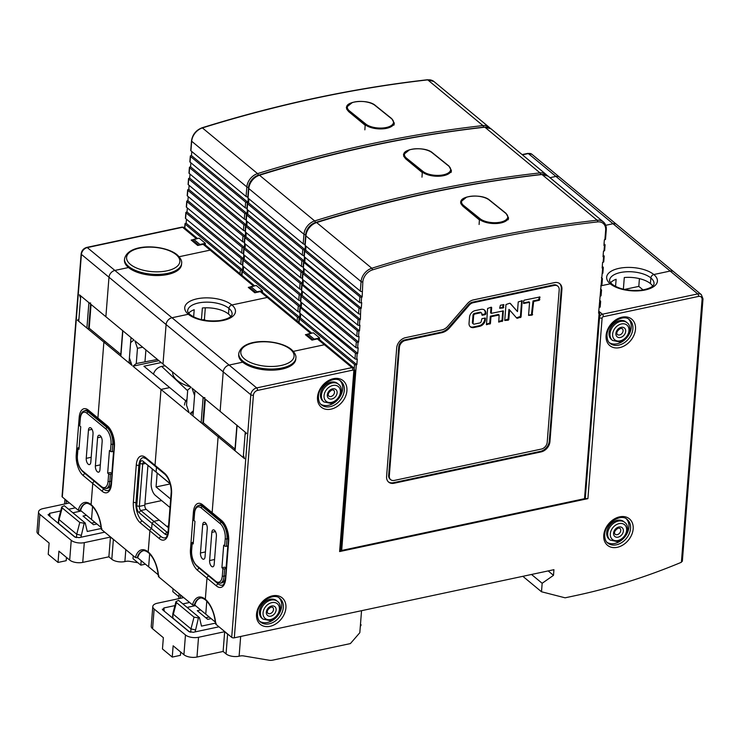 <?xml version="1.0" encoding="UTF-8"?>
<svg xmlns="http://www.w3.org/2000/svg" width="740" height="740" viewBox="0 0 740 740"><rect width="100%" height="100%" fill="white"/><g stroke="black" fill="none" stroke-linecap="round" stroke-linejoin="round"><path stroke-width="1.11" d="M86.154 503.441A22.274 10.786 -102 0 0 80.577 510.443L78.264 510.23A23.541 11.405 78 0 1 91.094 504.625A1.276 0.953 129.6 0 0 91.372 505.374A1.276 0.953 -50.4 0 1 91.094 504.625L92.759 483.47L83.287 475.626A15.91 7.705 78 0 1 76.239 454.758L79.171 417.517A15.91 7.705 78 0 1 88.439 410.173A1.906 1.425 129.6 0 0 88.856 411.292L98.318 419.136A1.906 1.425 -50.4 0 1 97.911 418.017A1.906 1.425 129.6 0 0 98.318 419.136A1.906 1.425 129.6 0 0 99.41 419.358M88.439 410.173L97.911 418.017L103.877 342.121L105.515 341.778L103.877 342.121L77.441 320.216L78.856 319.921M522.412 154.836L528.332 153.569A1.906 0.925 -102 0 0 527.805 153.393L531.949 154.309A6.364 4.745 129.6 0 0 528.332 153.569L555.916 176.416L549.987 177.683L555.916 176.416A6.364 4.745 -50.4 0 1 559.533 177.156A6.364 4.745 129.6 0 0 555.916 176.416L613.035 223.739L605.718 225.293L613.035 223.739A6.364 4.745 -50.4 0 1 616.651 224.479A6.364 4.745 129.6 0 0 613.035 223.739L670.153 271.053L653.818 274.54A3.182 2.377 129.6 0 0 650.867 277.944L650.423 283.587A22.274 10.184 4.5 0 0 624.292 277.528L623.376 289.211M311.771 333.167L269.092 297.813A3.182 2.377 129.6 0 0 267.279 297.443A3.182 2.377 -50.4 0 1 269.092 297.813L262.071 291.995A3.182 2.377 -50.4 0 0 260.258 291.625L254.819 292.781L248.289 287.379L253.737 286.214L210.16 250.12L179.126 256.734L210.16 250.12A3.182 2.377 -50.4 0 1 211.973 250.49A3.182 2.377 129.6 0 0 210.16 250.12L203.149 244.302A3.182 2.377 -50.4 0 1 204.952 244.672L254.653 285.853M77.441 320.216L78.93 319.042L80.567 298.164L79.439 294.825L105.876 316.729L108.983 277.232A6.364 4.745 -50.4 0 1 114.876 270.433A6.364 4.745 129.6 0 0 108.983 277.232L81.409 254.384A6.364 4.745 -50.4 0 1 87.292 247.586L182.586 227.273A3.182 2.377 -50.4 0 1 184.389 227.643L182.049 227.097A1.906 0.925 78 0 1 182.586 227.273L196.618 238.9L191.17 240.056A3.182 2.377 -50.4 0 1 192.983 240.426L198.783 245.236M181.624 263.421L181.541 264.55A28.638 13.089 -175.5 0 1 160.118 275.456A28.638 13.089 -175.5 0 1 128.492 267.529L114.876 270.433L128.492 267.529A28.638 13.089 -175.5 0 1 124.44 260.055L124.533 258.926A28.638 13.089 4.5 0 0 128.575 266.4A28.638 13.089 4.5 0 0 160.201 274.327A28.638 13.089 4.5 0 0 181.624 263.421C182.114 260.961 180.634 258.094 177.165 254.828C164.965 244.524 128.094 242.628 124.533 258.926M101.158 527.5L91.529 519.517L92.556 506.474L91.529 519.517L80.577 510.443M295.861 358.068C296.351 355.598 294.862 352.74 291.403 349.474C279.202 339.161 242.332 337.264 238.761 353.572A28.638 13.089 4.5 0 0 242.812 361.037A28.638 13.089 4.5 0 0 274.438 368.964A28.638 13.089 4.5 0 0 295.861 358.068L295.778 359.196A28.638 13.089 -175.5 0 1 274.346 370.093A28.638 13.089 -175.5 0 1 242.72 362.165L229.113 365.07A6.364 4.745 129.6 0 0 223.221 371.868L166.102 324.555L162.994 364.052L166.102 324.555A6.364 4.745 -50.4 0 1 171.995 317.747L188.33 314.269A3.182 2.377 -50.4 0 1 190.134 314.639A3.182 2.377 129.6 0 0 188.33 314.269L171.995 317.747A6.364 4.745 129.6 0 0 166.102 324.555L108.983 277.232L105.876 316.729L133.949 339.984L130.61 342.629L129.407 357.864L131.951 365.375L103.877 342.121L97.911 418.017L107.374 425.861A15.91 7.705 78 0 1 114.423 446.72L111.49 483.96A1.906 0.869 -175.5 0 1 111.222 483.47C110.399 488.317 109.289 490.676 107.883 490.546A14.005 6.78 78 0 1 103.989 489.27L94.526 481.426A1.906 1.425 129.6 0 0 92.759 483.47A1.906 1.425 -50.4 0 1 94.526 481.426L85.054 473.591A14.005 6.78 78 0 1 84.295 472.879M203.149 244.302L197.7 245.467L191.17 240.056M78.264 510.23L62.308 497.012A1.906 0.869 -175.5 0 1 62.04 496.522L81.141 253.885A1.906 0.869 4.5 0 0 81.409 254.384L62.308 497.012M84.887 410.728A14.005 6.78 78 0 1 86.043 410.238L88.856 411.292M158.277 574.823L137.696 557.766L135.383 557.553L101.519 529.498L101.926 528.702L101.519 529.498A23.541 11.405 78 0 0 91.094 504.625L92.759 483.47L102.222 491.314A1.906 1.425 -50.4 0 1 103.989 489.27M169.682 483.396L144.55 462.565A3.182 1.545 -102 0 0 143.662 462.278A3.182 1.545 -102 0 0 142.69 464.036L139.361 506.354A3.182 1.545 -102 0 0 140.776 510.526L153.828 521.349L152.061 523.384L153.828 521.349L159.276 520.183L153.828 521.349L166.879 532.162A3.182 1.545 -102 0 0 167.767 532.449A3.182 1.545 -102 0 0 168.026 532.347M170.394 484.506A5.088 2.47 -102 0 0 169.256 482.943A5.088 2.47 -102 0 0 169.155 482.859L156.103 472.037L156.473 467.31L156.103 472.037L143.051 461.224A5.088 2.47 -102 0 0 140.082 463.573L136.752 505.892A5.088 2.47 -102 0 0 139.009 512.57L165.113 534.206A5.088 2.47 -102 0 0 167.693 533.549A5.088 2.47 -102 0 0 168.082 531.857L171.319 490.74M145.558 457.496L164.493 473.175A15.91 7.705 78 0 1 171.541 494.043L168.609 531.283A15.91 7.705 78 0 1 159.34 538.627L149.869 530.793L148.204 551.948L149.869 530.793A1.906 1.425 -50.4 0 1 151.635 528.749A1.906 1.425 129.6 0 0 149.869 530.793L140.406 522.949A15.91 7.705 78 0 1 133.357 502.081L136.29 464.84A15.91 7.705 78 0 1 145.558 457.496A1.906 1.425 129.6 0 0 145.974 458.615L155.437 466.459A1.906 1.425 -50.4 0 1 155.021 465.331L160.996 389.444L169.71 387.584L160.996 389.444L155.021 465.331A1.906 1.425 129.6 0 0 155.437 466.459A1.906 1.425 129.6 0 0 156.529 466.681M230.723 316.48A22.274 10.184 4.5 0 0 228.503 314.028L228.947 308.386A3.182 2.377 -50.4 0 1 231.888 304.982L267.279 297.443L231.888 304.982A3.182 2.377 129.6 0 0 228.947 308.386L228.503 314.028A22.274 10.184 4.5 0 0 202.371 307.979L201.447 319.652M148.638 566.831L149.665 553.798L148.638 566.831M135.383 557.553A23.541 11.405 78 0 1 148.204 551.948A1.276 0.953 129.6 0 0 148.481 552.697A1.276 0.953 -50.4 0 1 148.204 551.948A23.541 11.405 78 0 1 158.638 576.812L159.044 576.025L158.638 576.812L192.502 604.867A23.541 11.405 78 0 1 205.322 599.271A1.276 0.953 129.6 0 0 205.6 600.02A1.276 0.953 -50.4 0 1 205.322 599.271A23.541 11.405 78 0 1 215.756 624.135L231.703 637.353L250.804 394.725L223.221 371.868L220.113 411.375L192.039 388.121L194.583 395.632L193.381 410.867L190.041 413.512L218.115 436.767L212.14 512.654A1.906 1.425 129.6 0 0 212.556 513.773A1.906 1.425 129.6 0 0 213.638 513.995M168.609 531.283A1.906 0.869 -175.5 0 1 168.341 530.784C167.518 535.64 166.398 537.999 165.001 537.869A14.005 6.78 78 0 1 161.107 536.593L151.635 528.749L152.061 523.384L151.635 528.749L142.172 520.904A14.005 6.78 78 0 1 135.975 502.543L138.898 465.303A14.005 6.78 78 0 1 143.162 457.561L145.974 458.615M166.731 526.362L168.544 525.974L166.731 526.362M145.429 564.176L140.84 565.157L133.006 558.663L133.237 555.768M141.192 560.661L140.84 565.157M143.273 550.764A22.274 10.786 -102 0 0 137.696 557.766M162.994 364.052L134.93 340.798L137.464 348.309L136.262 363.543L132.932 366.189L189.07 412.698L186.526 405.187L187.729 389.952L191.068 387.307L162.994 364.052M109.178 487.373A5.088 2.47 -102 0 0 110.575 486.236A5.088 2.47 -102 0 0 110.963 484.534L111.019 483.895M111.823 473.693L113.581 451.354M205.563 320.457L204.397 319.495L202.501 319.893M157.454 359.455L136.262 363.543M144.892 504.162L161.653 500.591M161.181 362.545L143.921 366.226L186.804 401.746M142.654 347.199L137.464 348.309M158.897 360.657L132.932 366.189M204.397 319.495L205.322 307.803M193.64 316.877L194.204 309.718A22.274 10.184 4.5 0 0 188.672 313.177M144.975 361.684L145.91 349.891M168.406 527.75L146.215 509.37L140.776 510.526L139.009 512.57M147.945 465.377L144.809 505.198A3.182 1.545 -102 0 0 146.215 509.37M248.289 287.379A3.182 2.377 -50.4 0 1 250.102 287.749L255.901 292.559M219.752 436.415L218.115 436.767L219.752 436.415M682.077 560.763L681.401 562.271A610.916 455.701 129.6 0 1 576.034 595.487L565.11 597.818L541.495 591.76L542.161 583.287L553.492 575.332L553.936 569.689L234.321 637.815L253.413 395.188A4.459 3.321 -50.4 0 1 257.538 390.424L352.823 370.111A1.276 0.953 -50.4 0 1 353.822 371.008A1.906 0.869 -175.5 0 0 354.747 370.342L340.539 550.912A1.906 0.869 -175.5 0 1 339.614 551.568L587.902 498.64A1.906 0.869 -175.5 0 1 585.284 498.177L599.502 317.617A3.182 2.377 -50.4 0 1 602.443 314.213L697.727 293.91A6.364 4.745 -50.4 0 1 701.344 294.65L673.77 271.802A6.364 4.745 129.6 0 0 670.153 271.053A6.364 4.745 -50.4 0 1 673.77 271.802L531.949 154.309M610.26 283.827L600.741 285.853L610.26 283.827A3.182 2.377 -50.4 0 1 612.063 284.197A3.182 2.377 129.6 0 0 610.26 283.827A25.456 11.636 -175.5 0 1 618.982 268.361A25.456 11.636 -175.5 0 1 653.818 274.54A25.456 11.636 -175.5 0 1 645.095 289.997A25.456 11.636 -175.5 0 1 610.26 283.827M324.397 344.757L293.354 351.371L324.397 344.757A3.182 2.377 -50.4 0 1 326.201 345.127A3.182 2.377 129.6 0 0 324.397 344.757L317.377 338.948A3.182 2.377 -50.4 0 1 319.19 339.318L353.785 367.974A3.182 2.377 -50.4 0 0 351.972 367.604L324.397 344.757M215.396 622.137L205.757 614.154L206.784 601.111L205.757 614.154L194.814 605.089L192.502 604.867M206.987 578.107L205.322 599.271L206.987 578.107A1.906 1.425 -50.4 0 1 208.754 576.072A1.906 1.425 129.6 0 0 206.987 578.107L197.524 570.263A15.91 7.705 78 0 1 190.476 549.404L193.408 512.163A15.91 7.705 78 0 1 202.677 504.81L221.612 520.498A15.91 7.705 78 0 1 228.66 541.365L225.728 578.606A15.91 7.705 78 0 1 216.459 585.951L206.987 578.107M225.728 578.606A1.906 0.869 -175.5 0 1 225.46 578.107C224.627 582.954 223.517 585.312 222.12 585.192A14.005 6.78 78 0 1 218.226 583.906L199.291 568.227A14.005 6.78 78 0 1 198.533 567.524M173.049 588.763L172.827 591.658L178.941 596.727M200.392 598.087A22.274 10.786 -102 0 0 194.814 605.089M643.079 289.932L638.805 286.389L624.43 289.451M193.223 412.828L190.041 413.512M610.602 282.726A22.274 10.184 4.5 0 1 616.124 279.276L615.56 286.436M638.805 286.389L639.416 278.629M317.377 338.948L311.938 340.104L305.407 334.693L310.856 333.536L260.258 291.625M305.407 334.693A3.182 2.377 -50.4 0 1 307.211 335.072L313.02 339.873M199.125 505.365A14.005 6.78 78 0 1 200.281 504.874L203.093 505.938L212.556 513.773A1.906 1.425 -50.4 0 1 212.14 512.654L218.115 436.767L244.552 458.661L243.423 455.322L245.07 434.445L246.55 433.27L220.113 411.375L223.221 371.868A6.364 4.745 -50.4 0 1 229.113 365.07L242.72 362.165A28.638 13.089 -175.5 0 1 238.678 354.7L238.761 353.572M587.902 498.64L602.11 318.08A1.276 0.953 -50.4 0 1 603.285 316.72L698.579 296.407A1.906 0.925 78 0 0 697.727 293.91L670.153 271.053L653.818 274.54A3.182 2.377 -50.4 0 0 650.867 277.944A22.274 10.184 4.5 0 0 626.271 271.774A22.274 10.184 4.5 0 0 609.612 280.257C609.113 280.664 609.936 281.977 612.063 284.197C619.149 289.257 628.954 291.255 641.478 290.182C652.726 288.184 653.984 284.918 654.021 283.753A22.274 10.184 4.5 0 0 650.867 277.944L650.423 283.587A22.274 10.184 4.5 0 1 652.652 286.038M223.415 582.01A5.088 2.47 -102 0 0 224.812 580.872A5.088 2.47 -102 0 0 225.201 579.17L225.247 578.532M226.052 568.338L227.809 545.99M609.316 342.648A15.272 11.396 129.6 0 0 622.969 341.186A15.272 11.396 129.6 0 0 631.248 327.459A15.272 11.396 129.6 0 0 628.713 319.227M320.735 404.16A15.272 11.396 129.6 0 0 334.387 402.699A15.272 11.396 129.6 0 0 342.666 388.972A15.272 11.396 129.6 0 0 340.132 380.749M606.985 542.309A15.272 11.396 129.6 0 0 620.638 540.848A15.272 11.396 129.6 0 0 628.917 527.13A15.272 11.396 129.6 0 0 626.391 518.897M259.749 621.323A15.272 11.396 129.6 0 0 273.393 619.861A15.272 11.396 129.6 0 0 281.681 606.134A15.272 11.396 129.6 0 0 279.147 597.911M234.321 637.815A1.906 0.869 -175.5 0 1 231.703 637.353M215.756 624.135L216.163 623.339L215.756 624.135M553.492 575.332L548.164 570.919M542.161 583.287L531.505 574.462M541.495 591.76L522.847 576.312M91.066 304.464L89.198 328.255L88.652 328.375A1.276 0.583 -175.5 0 1 86.904 328.061L78.745 321.299L80.743 295.907L88.902 302.669A1.276 0.583 4.5 0 0 90.65 302.984M122.674 330.456A1.276 0.583 4.5 0 0 122.849 330.789L131.008 337.551L129.01 362.942L120.851 356.18A1.276 0.583 -175.5 0 1 120.676 355.848L122.655 330.632M89.198 328.255L120.787 354.423M129.01 362.942L130.989 362.526M205.304 399.101L203.426 422.892L202.88 423.012A1.276 0.583 -175.5 0 1 201.141 422.697L192.983 415.945L194.981 390.554L203.139 397.306A1.276 0.583 4.5 0 0 204.878 397.621M236.902 425.102A1.276 0.583 4.5 0 0 237.087 425.435L245.245 432.188L243.247 457.579L235.089 450.827A1.276 0.583 -175.5 0 1 234.904 450.493L236.893 425.269M203.426 422.892L235.015 449.069M243.247 457.579L244.126 457.394M79.097 447.58L78.412 447.719A1.276 0.583 4.5 0 0 77.802 448.163A1.276 0.583 4.5 0 0 77.978 448.496L78.958 449.31L80.734 426.74L79.754 425.925A1.276 0.583 -175.5 0 1 79.578 425.593L80.151 418.257A1.276 0.583 -175.5 0 0 80.327 418.59L79.754 425.925M113.747 451.317L112.175 451.65A1.276 0.583 -175.5 0 1 110.436 451.345L109.455 450.531L107.679 473.101L108.66 473.915A1.276 0.583 4.5 0 0 110.399 474.22L111.971 473.887M93.027 433.918A4.459 2.155 -102 0 0 92.13 429.505A4.459 2.155 -102 0 0 89.817 427.674A4.459 2.155 -102 0 0 88.458 430.134L86.238 458.347A4.459 2.155 -102 0 0 87.135 462.759A4.459 2.155 -102 0 0 89.457 464.6A4.459 2.155 -102 0 0 90.807 462.13L93.027 433.918M102.166 441.493L99.946 469.706A4.459 2.155 -102 0 1 98.596 472.166A4.459 2.155 -102 0 1 96.274 470.335A4.459 2.155 -102 0 1 95.377 465.923L97.597 437.701A4.459 2.155 -102 0 1 98.957 435.24A4.459 2.155 -102 0 1 101.269 437.081A4.459 2.155 -102 0 1 102.166 441.493M111.981 473.831L110.399 472.518L107.679 473.101M112.175 451.65L112.758 444.315A12.728 6.17 -102 0 0 107.115 427.618L88.18 411.94A12.728 6.17 -102 0 0 84.638 410.774L86.275 410.432A12.728 6.17 78 0 1 87.413 410.404M111.287 482.6A12.728 6.17 78 0 1 107.578 488.252L105.95 488.594A12.728 6.17 -102 0 0 109.825 481.555L110.399 474.22M193.325 542.216L192.65 542.365A1.276 0.583 4.5 0 0 192.03 542.799A1.276 0.583 4.5 0 0 192.215 543.132L193.196 543.946L194.972 521.376L193.991 520.562A1.276 0.583 -175.5 0 1 193.806 520.229L194.389 512.894A1.276 0.583 -175.5 0 0 194.565 513.227L193.991 520.562M227.985 545.954L226.412 546.287A1.276 0.583 -175.5 0 1 224.664 545.981L223.693 545.167L221.917 567.737L222.888 568.551A1.276 0.583 4.5 0 0 224.636 568.857L226.209 568.524M207.265 528.563A4.459 2.155 -102 0 0 206.368 524.142A4.459 2.155 -102 0 0 204.055 522.311A4.459 2.155 -102 0 0 202.695 524.771L200.475 552.984A4.459 2.155 -102 0 0 201.373 557.396A4.459 2.155 -102 0 0 203.685 559.237A4.459 2.155 -102 0 0 205.045 556.776L207.265 528.563M216.404 536.13L214.184 564.343A4.459 2.155 -102 0 1 212.824 566.803A4.459 2.155 -102 0 1 210.512 564.971A4.459 2.155 -102 0 1 209.614 560.559L211.834 532.347A4.459 2.155 -102 0 1 213.194 529.877A4.459 2.155 -102 0 1 215.506 531.718A4.459 2.155 -102 0 1 216.404 536.13M226.218 568.468L224.636 567.164L221.917 567.737M226.412 546.287L226.986 538.951A12.728 6.17 -102 0 0 221.353 522.264L202.418 506.576A12.728 6.17 -102 0 0 198.875 505.42L200.512 505.069A12.728 6.17 78 0 1 201.641 505.041M225.524 577.246A12.728 6.17 78 0 1 221.815 582.889L220.187 583.24A12.728 6.17 -102 0 0 224.054 576.192L224.636 568.857M218.975 626.808L193.26 632.293L188.848 631.525L162.735 609.899L163.882 607.956L174.936 605.598M182.863 603.905L189.607 602.471M162.735 609.899L162.301 609.214M239.113 656.213L239.917 656.038A12.728 9.491 -50.4 0 1 243.589 655.927L269.12 660.237A12.728 9.491 129.6 0 0 272.792 660.126L350.39 643.587L359.816 632.7L361.546 610.694L240.667 636.465L239.113 656.213A9.546 4.366 -175.5 0 1 226.052 653.892L223.119 651.459L196.979 657.037A9.546 4.366 -175.5 0 1 183.918 654.715L173.142 645.798L172.254 657.083L162.467 648.971L163.355 637.686L152.588 628.76A9.546 4.366 -175.5 0 1 151.238 626.271L152.792 606.523A9.546 4.366 4.5 0 0 154.142 609.011L185.472 634.966A9.546 4.366 4.5 0 0 198.533 637.279L224.673 631.71L223.119 651.459M226.052 653.892L227.606 634.143A9.546 4.366 4.5 0 0 228.817 634.957M227.606 634.143L224.673 631.71M179.764 594.322A9.546 4.366 4.5 0 0 180.606 595.21L183.548 597.643L157.407 603.211A9.546 4.366 4.5 0 0 152.792 606.523M180.68 652.042L180.421 655.335L172.254 657.083M187.109 607.42L195.48 605.635M172.91 618.326L172.883 613.488L175.981 601.592L178.581 600.362L199.476 617.669L198.44 617.891L195.138 631.886M215.497 623.126L201.483 626.114L199.476 617.669M200.697 609.963L197.256 610.694L207.7 619.352L211.141 618.612M209.226 617.021L205.776 617.761M175.981 601.592L176.407 602.527L173.336 614.274L190.966 628.88L195.295 629.925M176.407 602.527L194.028 617.132L198.44 617.891M360.473 624.338L361.139 624.884L360.297 626.632M361.139 624.884L360.417 625.041M104.738 532.171L79.023 537.647L74.611 536.889L48.507 515.253L49.645 513.31L60.699 510.961M68.626 509.268L75.369 507.834M48.507 515.253L48.063 514.568M137.917 562.733L129.352 561.29A12.728 9.491 -50.4 0 0 125.68 561.401L124.884 561.567A9.546 4.366 -175.5 0 1 111.814 559.255L113.368 539.506A9.546 4.366 4.5 0 0 114.58 540.32M113.368 539.506L110.436 537.074L84.295 542.642A9.546 4.366 4.5 0 1 71.234 540.33L39.905 514.374A9.546 4.366 4.5 0 1 38.554 511.877A9.546 4.366 4.5 0 1 43.179 508.574L69.31 503.006L66.369 500.573A9.546 4.366 4.5 0 1 65.527 499.676M111.814 559.255L108.882 556.822L82.741 562.391A9.546 4.366 -175.5 0 1 69.68 560.078L58.913 551.152L58.025 562.437L48.23 554.325L49.118 543.04L38.351 534.123A9.546 4.366 -175.5 0 1 37 531.625L38.554 511.877M110.436 537.074L108.882 556.822M66.452 557.396L66.193 560.698L58.025 562.437M72.871 512.783L81.243 510.998M58.673 523.679L58.664 518.759L61.744 506.955L64.352 505.725L85.239 523.032L84.203 523.245L80.91 537.249M101.269 528.49L87.246 531.477L85.239 523.032M86.469 515.327L83.019 516.058L93.462 524.716L96.912 523.976M94.988 522.385L91.538 523.115M61.744 506.955L62.169 507.89L59.098 519.637L76.729 534.234L81.058 535.288M62.169 507.89L79.791 522.486L84.203 523.245M186.989 399.304A8.908 6.882 133.1 0 0 184.473 405.048M165.122 365.81L161.69 366.42A8.908 6.882 -46.9 0 0 153.476 374.144M169.996 507.501L155.4 495.412A9.546 4.625 -102 0 1 151.173 482.887L152.264 468.966M157.167 473.017L156.066 486.948L170.662 499.038M170.089 483.96L156.066 486.948M190.587 386.909A32.458 14.837 -175.5 0 1 172.642 372.044M611.527 339.605A11.452 8.547 -50.4 0 1 610.019 328.976A11.452 8.547 -50.4 0 1 619.63 320.633A11.452 8.547 129.6 0 1 626.142 321.965L627.122 322.779A11.452 8.547 -50.4 0 0 620.61 321.438A11.452 8.547 -50.4 0 0 611 329.79A11.452 8.547 -50.4 0 0 612.507 340.418L611.527 339.605M322.945 401.117A11.452 8.547 -50.4 0 1 321.438 390.489A11.452 8.547 -50.4 0 1 331.048 382.145A11.452 8.547 129.6 0 1 337.56 383.477L338.541 384.291A11.452 8.547 -50.4 0 0 332.029 382.95A11.452 8.547 -50.4 0 0 322.418 391.303A11.452 8.547 -50.4 0 0 323.926 401.931L322.945 401.117M609.196 539.275A11.452 8.547 -50.4 0 1 607.688 528.647A11.452 8.547 -50.4 0 1 617.299 520.294A11.452 8.547 129.6 0 1 623.811 521.635L624.791 522.44A11.452 8.547 -50.4 0 0 618.279 521.108A11.452 8.547 -50.4 0 0 608.668 529.452A11.452 8.547 -50.4 0 0 610.176 540.08L609.196 539.275M261.951 618.288A11.452 8.547 -50.4 0 1 260.452 607.651A11.452 8.547 -50.4 0 1 270.063 599.308A11.452 8.547 129.6 0 1 276.566 600.64L277.546 601.454A11.452 8.547 -50.4 0 0 271.043 600.121A11.452 8.547 -50.4 0 0 261.423 608.465A11.452 8.547 -50.4 0 0 262.931 619.093L261.951 618.288M247.058 208.079L246.938 208.097A1.276 0.583 4.5 0 1 245.199 207.792L190.041 162.097A1.276 0.583 4.5 0 1 189.865 161.764L190.31 156.121A1.276 0.583 4.5 0 1 190.92 155.678L191.466 155.567L191.78 151.515M246.17 219.364L246.05 219.382A1.276 0.583 4.5 0 1 244.311 219.077L189.153 173.382A1.276 0.583 4.5 0 1 188.978 173.049L189.422 167.406A1.276 0.583 4.5 0 1 190.032 166.963L190.578 166.852L190.892 162.8M245.282 230.649L245.162 230.667A1.276 0.583 4.5 0 1 243.423 230.362L188.265 184.667A1.276 0.583 4.5 0 1 188.09 184.334L188.534 178.692A1.276 0.583 4.5 0 1 189.144 178.248L189.69 178.137L190.004 174.085M244.394 241.934L244.274 241.952A1.276 0.583 4.5 0 1 242.535 241.647L187.377 195.952A1.276 0.583 4.5 0 1 187.192 195.619L187.636 189.977A1.276 0.583 4.5 0 1 188.256 189.533L188.802 189.422L189.116 185.37M243.506 253.219L243.386 253.237A1.276 0.583 4.5 0 1 241.647 252.932L186.489 207.237A1.276 0.583 4.5 0 1 186.304 206.904L186.748 201.262A1.276 0.583 4.5 0 1 187.368 200.817L187.914 200.707L188.228 196.655M242.618 264.504L242.498 264.522A1.276 0.583 4.5 0 1 240.759 264.217L185.601 218.522A1.276 0.583 4.5 0 1 185.416 218.189L185.86 212.547A1.276 0.583 4.5 0 1 186.48 212.103L187.026 211.992L187.34 207.94M184.658 227.865L184.972 223.832A1.276 0.583 4.5 0 1 185.592 223.388L186.138 223.276L186.452 219.225M184.972 223.832A1.276 0.583 4.5 0 0 185.157 224.165L240.315 269.86A1.276 0.583 4.5 0 0 242.054 270.165L242.6 270.054L242.924 266.012M185.86 212.547A1.276 0.583 4.5 0 0 186.045 212.88L241.203 258.575A1.276 0.583 4.5 0 0 242.942 258.88L243.488 258.769L243.811 254.717M186.748 201.262A1.276 0.583 4.5 0 0 186.933 201.595L242.091 247.289A1.276 0.583 4.5 0 0 243.83 247.595L244.376 247.484L244.7 243.432M187.636 189.977A1.276 0.583 4.5 0 0 187.821 190.31L242.979 236.005A1.276 0.583 4.5 0 0 244.718 236.31L245.264 236.199L245.588 232.147M188.534 178.692A1.276 0.583 4.5 0 0 188.709 179.024L243.867 224.72A1.276 0.583 4.5 0 0 245.606 225.025L246.152 224.914L246.475 220.862M189.422 167.406A1.276 0.583 4.5 0 0 189.597 167.74L244.755 213.435A1.276 0.583 4.5 0 0 246.494 213.74L247.04 213.629L247.364 209.577M190.31 156.121A1.276 0.583 4.5 0 0 190.485 156.454L245.643 202.149A1.276 0.583 4.5 0 0 247.382 202.455L247.928 202.344L248.252 198.292M190.929 150.812L191.679 141.238A1.276 0.583 4.5 0 1 191.503 140.915L190.754 150.479A1.276 0.583 4.5 0 0 190.929 150.812L246.087 196.507A1.276 0.583 4.5 0 0 247.826 196.812L247.946 196.794M205.378 243.321L199.929 244.478L193.732 239.344L199.18 238.178L205.378 243.321L205.248 244.921M352.453 102.444L346.302 107.383L348.549 111.509L364.866 125.023M394.291 123.959L394.124 122.627M242.6 270.054L186.138 223.276M243.488 258.769L187.026 211.992M244.376 247.484L187.914 200.707M245.264 236.199L188.802 189.422M246.152 224.914L189.69 178.137M247.04 213.629L190.578 166.852M247.928 202.344L191.466 155.567M199.929 244.478L199.893 244.996M304.177 255.393L304.057 255.42A1.276 0.583 4.5 0 1 302.318 255.115L247.16 209.411A1.276 0.583 4.5 0 1 246.975 209.078L247.419 203.435A1.276 0.583 4.5 0 1 248.039 203.001L248.585 202.88L248.899 198.838M303.289 266.678L303.169 266.705A1.276 0.583 4.5 0 1 301.43 266.4L246.272 220.696A1.276 0.583 4.5 0 1 246.087 220.363L246.531 214.72A1.276 0.583 4.5 0 1 247.151 214.286L247.696 214.165L248.011 210.123M302.401 277.963L302.281 277.99A1.276 0.583 4.5 0 1 300.542 277.685L245.384 231.981A1.276 0.583 4.5 0 1 245.199 231.648L245.643 226.005A1.276 0.583 4.5 0 1 246.263 225.571L246.809 225.45L247.123 221.408M301.513 289.248L301.393 289.275A1.276 0.583 4.5 0 1 299.654 288.97L244.496 243.266A1.276 0.583 4.5 0 1 244.311 242.933L244.755 237.29A1.276 0.583 4.5 0 1 245.375 236.856L245.921 236.735L246.235 232.693M300.625 300.532L300.505 300.56A1.276 0.583 4.5 0 1 298.766 300.255L243.608 254.551A1.276 0.583 4.5 0 1 243.423 254.218L243.867 248.575A1.276 0.583 4.5 0 1 244.487 248.141L245.032 248.02L245.347 243.978M299.737 311.818L299.617 311.845A1.276 0.583 4.5 0 1 297.878 311.54L242.72 265.836A1.276 0.583 4.5 0 1 242.535 265.512L242.979 259.87A1.276 0.583 4.5 0 1 243.599 259.425L244.145 259.305L244.459 255.263M241.776 275.188L242.091 271.154A1.276 0.583 4.5 0 1 242.711 270.711L243.257 270.59L243.571 266.548M242.091 271.154A1.276 0.583 4.5 0 0 242.276 271.478L297.434 317.183A1.276 0.583 4.5 0 0 299.173 317.488L299.719 317.368L300.033 313.325M242.979 259.87A1.276 0.583 4.5 0 0 243.164 260.193L298.322 305.897A1.276 0.583 4.5 0 0 300.061 306.203L300.607 306.082L300.921 302.04M243.867 248.575A1.276 0.583 4.5 0 0 244.052 248.908L299.21 294.613A1.276 0.583 4.5 0 0 300.949 294.918L301.495 294.798L301.809 290.755M244.755 237.29A1.276 0.583 4.5 0 0 244.94 237.623L300.098 283.328A1.276 0.583 4.5 0 0 301.837 283.633L302.382 283.512L302.706 279.47M245.643 226.005A1.276 0.583 4.5 0 0 245.828 226.338L300.986 272.043A1.276 0.583 4.5 0 0 302.725 272.348L303.271 272.228L303.594 268.185M246.531 214.72A1.276 0.583 4.5 0 0 246.716 215.053L301.874 260.757A1.276 0.583 4.5 0 0 303.613 261.063L304.159 260.943L304.482 256.9M247.419 203.435A1.276 0.583 4.5 0 0 247.604 203.768L302.762 249.472A1.276 0.583 4.5 0 0 304.501 249.778L305.046 249.657L305.37 245.615M248.048 198.126L248.797 188.561A1.276 0.583 4.5 0 1 248.621 188.228L247.863 197.793A1.276 0.583 4.5 0 0 248.048 198.126L303.206 243.83A1.276 0.583 4.5 0 0 304.945 244.135L305.065 244.107M262.496 290.635L257.048 291.8L250.851 286.657L256.29 285.501L262.496 290.635L262.367 292.245M409.572 149.758L403.42 154.706L405.668 158.822L421.985 172.346M451.409 171.273L451.243 169.95M299.719 317.368L243.257 270.59M300.607 306.082L244.145 259.305M301.495 294.798L245.032 248.02M302.382 283.512L245.921 236.735M303.271 272.228L246.809 225.45M304.159 260.943L247.696 214.165M305.046 249.657L248.585 202.88M257.048 291.8L257.011 292.318M361.277 308.266L304.269 261.599A1.276 0.583 4.5 0 0 303.65 262.043A1.276 0.583 4.5 0 0 303.835 262.376L358.993 308.071A1.276 0.583 4.5 0 0 360.732 308.386L361.277 308.266L361.721 302.623L361.175 302.743A1.276 0.583 4.5 0 1 359.437 302.429L304.279 256.734A1.276 0.583 4.5 0 1 304.094 256.401L304.538 250.758A1.276 0.583 4.5 0 1 305.157 250.314L305.703 250.203L306.018 246.161M304.815 261.488L305.13 257.446M359.501 330.836L302.493 284.169A1.276 0.583 4.5 0 0 301.874 284.613A1.276 0.583 4.5 0 0 302.059 284.946L357.216 330.641A1.276 0.583 4.5 0 0 358.956 330.956L359.501 330.836L359.945 325.193L359.4 325.313A1.276 0.583 4.5 0 1 357.661 324.999L302.503 279.304A1.276 0.583 4.5 0 1 302.318 278.971L302.762 273.328A1.276 0.583 4.5 0 1 303.382 272.884L303.927 272.773L304.242 268.731M303.039 284.058L303.354 280.016M357.725 353.406L300.718 306.739A1.276 0.583 4.5 0 0 300.098 307.183A1.276 0.583 4.5 0 0 300.283 307.516L355.44 353.211A1.276 0.583 4.5 0 0 357.18 353.526L357.725 353.406L358.169 347.763L357.624 347.883A1.276 0.583 4.5 0 1 355.885 347.569L300.727 301.874A1.276 0.583 4.5 0 1 300.542 301.541L300.986 295.898A1.276 0.583 4.5 0 1 301.606 295.454L302.151 295.343L302.466 291.301M301.263 306.628L301.578 302.586M298.895 322.501L299.21 318.468A1.276 0.583 4.5 0 1 299.829 318.024L300.375 317.913L300.69 313.871M604.043 243.849L604.904 244.561A1.276 0.583 -175.5 0 1 605.08 244.894A1.276 0.583 -175.5 0 1 604.469 245.329L603.923 245.449L604.367 239.806L604.913 239.686A1.276 0.583 -175.5 0 0 605.524 239.251A1.276 0.583 -175.5 0 0 605.348 238.918M389.305 475.94L388.648 475.404A6.364 4.745 -50.4 0 0 390.036 479.141L390.692 479.677A6.364 4.745 129.6 0 1 389.305 475.94L399.424 347.291A6.364 4.745 129.6 0 1 405.317 340.483L441.678 332.732A12.728 9.491 129.6 0 0 449.643 327.792L469.206 305.195L468.55 304.649A6.364 4.745 -50.4 0 1 472.527 302.179L553.538 284.909A6.364 4.745 -50.4 0 1 557.155 285.649L557.812 286.195A6.364 4.745 129.6 0 0 554.195 285.455L553.538 284.909M554.195 285.455L473.184 302.725A6.364 4.745 129.6 0 0 469.206 305.195M390.692 479.677A6.364 4.745 129.6 0 0 394.3 480.427L541.319 449.088A6.364 4.745 129.6 0 0 547.202 442.279L559.199 289.932A6.364 4.745 129.6 0 0 557.812 286.195M481.49 312.964A1.526 1.138 129.6 0 1 481.823 313.862L482.193 315.277L485.301 314.62L485.856 313.668A6.105 4.56 129.6 0 0 484.524 310.079A6.105 4.56 129.6 0 0 481.055 309.366L475.173 310.615A6.105 4.56 129.6 0 0 469.521 317.146L469.04 323.241A6.105 4.56 129.6 0 0 470.372 326.83A6.105 4.56 129.6 0 0 473.841 327.543L479.724 326.294A6.105 4.56 129.6 0 0 485.375 319.763L485.357 318.071L481.934 318.663L481.24 321.308A1.526 1.138 129.6 0 1 479.825 322.945L474.275 324.129A1.526 1.138 129.6 0 1 473.073 323.047L473.655 315.601L473.008 315.064A1.526 1.138 -50.4 0 1 474.423 313.427L479.973 312.243A1.526 1.138 -50.4 0 1 480.843 312.419L481.49 312.964A1.526 1.138 129.6 0 0 480.63 312.789L479.973 312.243M480.63 312.789L475.071 313.973A1.526 1.138 129.6 0 0 473.655 315.601M491.684 307.6L491.24 307.193L487.605 308.469L486.476 324.712L490.435 323.51L490.971 316.739L499.139 315L498.732 322.104L502.691 320.901L503.32 310.911L491.24 313.353L491.684 307.6L491.212 307.202M499.666 308.229L503.228 307.97L503.82 304.649L500.388 305.241L499.666 308.229M504.736 320.466L508.288 320.207L508.815 319.588L509.573 309.94L516.594 317.95A1.526 1.138 129.6 0 0 517.556 318.228L521.071 316.979L522.19 300.727L518.231 301.939L517.473 311.586L510.461 303.576A1.526 1.138 129.6 0 0 509.499 303.298L505.984 304.547L504.736 320.466M532.106 315.129L533.66 301.476L539.303 300.274L539.895 296.962L524.207 300.163L523.679 300.773L523.615 303.483L529.581 302.346L528.554 315.388L532.106 315.129L531.459 314.583L533.013 300.94L538.646 299.737L539.349 296.934M604.46 250.203A1.276 0.583 -175.5 0 1 604.635 250.536A1.276 0.583 -175.5 0 1 604.025 250.971L603.479 251.091L603.035 256.734L603.581 256.614L603.137 262.256L602.591 262.376L602.147 268.019L602.684 267.899L598.595 313.159L599.132 313.039L584.526 498.686L341.686 550.449A1.276 0.583 -175.5 0 1 340.576 550.421M299.21 318.468A1.276 0.583 4.5 0 0 299.395 318.801L354.553 364.496A1.276 0.583 4.5 0 0 356.292 364.811L356.837 364.69L357.281 359.048L356.736 359.168L357.18 353.526M300.986 295.898A1.276 0.583 4.5 0 0 301.171 296.231L356.329 341.926A1.276 0.583 4.5 0 0 358.068 342.241L358.613 342.121L359.057 336.478L358.512 336.598L358.956 330.956M302.762 273.328A1.276 0.583 4.5 0 0 302.947 273.661L358.105 319.356A1.276 0.583 4.5 0 0 359.844 319.671L360.389 319.55L360.732 308.386M304.538 250.758A1.276 0.583 4.5 0 0 304.723 251.091L359.881 296.786A1.276 0.583 4.5 0 0 361.62 297.101L362.165 296.981L362.822 281.885A11.452 8.547 -50.4 0 1 372.47 269.897A1360.564 1014.882 -50.4 0 1 597.606 221.898A11.452 8.547 -50.4 0 1 605.662 230.122L604.913 239.686M561.919 289.349A9.546 7.123 129.6 0 0 559.838 283.744A9.546 7.123 129.6 0 0 554.417 282.634L473.406 299.904A9.546 7.123 129.6 0 0 467.43 303.613L447.876 326.201A9.546 7.123 129.6 0 1 441.9 329.911L405.539 337.662A9.546 7.123 129.6 0 0 396.705 347.874L386.585 476.523A9.546 7.123 129.6 0 0 388.657 482.129A9.546 7.123 129.6 0 0 394.078 483.248L541.097 451.909A9.546 7.123 129.6 0 0 549.931 441.706L561.919 289.349L561.262 288.813A9.546 7.123 129.6 0 0 559.505 283.485M388.648 475.404L398.777 346.746A6.364 4.745 -50.4 0 1 404.669 339.947L441.031 332.195A12.728 9.491 129.6 0 0 448.986 327.246L468.55 304.649M388.343 481.851A9.546 7.123 129.6 0 0 393.43 482.702L540.441 451.363A9.546 7.123 129.6 0 0 549.274 441.16L561.262 288.813M481.759 314.694L484.645 314.075L485.2 313.122A6.105 4.56 129.6 0 0 484.182 309.829M473.406 323.944L472.749 323.408A1.526 1.138 -50.4 0 1 472.416 322.511L473.008 315.064M470.057 326.543A6.105 4.56 129.6 0 0 473.193 327.006L479.067 325.748A6.105 4.56 129.6 0 0 484.728 319.218L484.82 318.052M491.24 313.353L490.583 312.807L491.018 307.239M498.621 321.586L502.035 320.355L502.784 310.893M486.365 324.194L489.788 322.973L490.315 316.193L498.483 314.454L499.139 315M499.685 308.043L502.571 307.424L503.274 304.63M517.473 311.586L510.054 303.317M516.344 317.673A1.526 1.138 129.6 0 0 516.899 317.691L520.414 316.443L521.654 300.708M504.745 320.281L508.158 319.051L508.926 309.403L509.573 309.94M528.573 315.203L531.459 314.583M523.504 302.965L528.924 301.809L529.581 302.346M490.971 316.739L490.315 316.193M533.66 301.476L533.013 300.94M584.961 497.909A1.276 0.583 -175.5 0 1 585.146 498.242A1.276 0.583 -175.5 0 1 584.526 498.686M598.716 311.558L599.576 312.271A1.276 0.583 -175.5 0 1 599.752 312.604A1.276 0.583 -175.5 0 1 599.132 313.039M600.02 306.628A1.276 0.583 -175.5 0 1 600.196 306.961A1.276 0.583 -175.5 0 1 599.576 307.396M599.604 300.274L600.464 300.986A1.276 0.583 -175.5 0 1 600.64 301.319A1.276 0.583 -175.5 0 1 600.02 301.754M600.908 295.343A1.276 0.583 -175.5 0 1 601.084 295.676A1.276 0.583 -175.5 0 1 600.464 296.111M600.491 288.989L601.352 289.701A1.276 0.583 -175.5 0 1 601.528 290.034A1.276 0.583 -175.5 0 1 600.908 290.469M601.796 284.058A1.276 0.583 -175.5 0 1 601.971 284.391A1.276 0.583 -175.5 0 1 601.352 284.826M601.38 277.704L602.24 278.416A1.276 0.583 -175.5 0 1 602.416 278.749A1.276 0.583 -175.5 0 1 601.796 279.183M602.684 272.773A1.276 0.583 -175.5 0 1 602.86 273.106A1.276 0.583 -175.5 0 1 602.24 273.541M602.268 266.418L603.128 267.131A1.276 0.583 -175.5 0 1 603.304 267.464A1.276 0.583 -175.5 0 1 602.684 267.899M603.572 261.488A1.276 0.583 -175.5 0 1 603.748 261.821A1.276 0.583 -175.5 0 1 603.137 262.256M603.155 255.133L604.016 255.846A1.276 0.583 -175.5 0 1 604.192 256.179A1.276 0.583 -175.5 0 1 603.581 256.614M319.615 337.958L314.167 339.124L307.97 333.981L313.409 332.824L319.615 337.958L319.486 339.568M300.098 307.183L299.654 312.826A1.276 0.583 4.5 0 0 299.839 313.159L354.996 358.854A1.276 0.583 4.5 0 0 356.736 359.168M301.874 284.613L301.43 290.256A1.276 0.583 4.5 0 0 301.615 290.589L356.772 336.284A1.276 0.583 4.5 0 0 358.512 336.598M303.65 262.043L303.206 267.686A1.276 0.583 4.5 0 0 303.391 268.019L358.549 313.714A1.276 0.583 4.5 0 0 360.288 314.028M305.167 245.449L305.916 235.884A1.276 0.583 4.5 0 1 305.74 235.551L304.982 245.116A1.276 0.583 4.5 0 0 305.167 245.449L360.325 291.144A1.276 0.583 4.5 0 0 362.064 291.458M466.69 197.081L460.53 202.029L462.787 206.146L479.104 219.669M508.528 218.596L508.352 217.273M356.837 364.69L300.375 317.913M358.613 342.121L302.151 295.343M360.389 319.55L303.927 272.773M362.165 296.981L305.703 250.203M314.167 339.124L314.13 339.642M253.413 395.188A1.906 0.869 4.5 0 1 250.804 394.725A6.364 4.745 -50.4 0 1 256.688 387.917L87.292 247.586A1.906 0.925 78 0 0 86.765 247.41L182.049 227.097M80.031 510.563A22.274 10.786 78 0 1 85.895 503.487C87.006 502.969 88.828 503.589 91.372 505.374C96.774 510.387 100.094 518.324 101.325 529.183M83.287 475.626A1.906 1.425 -50.4 0 1 85.054 473.591M76.239 454.758A1.906 0.869 4.5 0 0 77.247 455.202M79.171 417.517A1.906 0.869 4.5 0 0 80.179 417.961M111.49 483.96A15.91 7.705 78 0 1 102.222 491.314M228.947 308.386A22.274 10.184 4.5 0 0 204.342 302.216A22.274 10.184 4.5 0 0 187.683 310.698C187.183 311.105 188.006 312.419 190.134 314.639C197.228 319.699 207.024 321.697 219.549 320.624C230.806 318.625 232.055 315.37 232.092 314.195A22.274 10.184 4.5 0 0 228.947 308.386M188.33 314.269A25.456 11.636 -175.5 0 1 197.053 298.812A25.456 11.636 -175.5 0 1 231.888 304.982A25.456 11.636 -175.5 0 1 223.166 320.439A25.456 11.636 -175.5 0 1 188.33 314.269M140.406 522.949A1.906 1.425 -50.4 0 1 142.172 520.904M133.357 502.081A1.906 0.869 4.5 0 0 135.975 502.543M136.29 464.84A1.906 0.869 4.5 0 0 138.898 465.303M144.55 462.565L143.051 461.224M140.082 463.573L142.69 464.036L145.577 463.425M144.809 505.198L139.361 506.354L136.752 505.892M107.374 425.861A1.906 1.425 129.6 0 0 107.79 426.98C112.092 431.281 114.21 437.692 114.154 446.229L111.222 483.47M114.423 446.72A1.906 0.869 -175.5 0 1 114.154 446.229M137.15 557.886A22.274 10.786 78 0 1 143.014 550.81C144.124 550.283 145.947 550.912 148.481 552.697C153.892 557.71 157.213 565.647 158.443 576.506M159.34 538.627A1.906 1.425 -50.4 0 1 161.107 536.593M197.524 570.263A1.906 1.425 -50.4 0 1 199.291 568.227M190.476 549.404A1.906 0.869 4.5 0 0 191.475 549.838M193.408 512.163A1.906 0.869 4.5 0 0 194.417 512.598M202.677 504.81A1.906 1.425 129.6 0 0 203.093 505.938M168.082 531.912L166.879 532.162L165.113 534.206M164.493 473.175A1.906 1.425 129.6 0 0 164.909 474.303C169.201 478.595 171.329 485.015 171.273 493.543L168.341 530.784M171.541 494.043A1.906 0.869 -175.5 0 1 171.273 493.543M194.269 605.2A22.274 10.786 78 0 1 200.124 598.133C201.243 597.606 203.065 598.235 205.6 600.02C211.011 605.033 214.332 612.97 215.562 623.829M599.363 317.506L599.502 317.617A1.906 0.869 4.5 0 0 602.11 318.08M598.752 311.161L602.443 314.213A1.906 0.925 78 0 1 603.285 316.72M257.538 390.424A1.906 0.925 78 0 0 256.688 387.917L351.972 367.604A1.906 0.925 78 0 1 352.823 370.111M216.459 585.951A1.906 1.425 -50.4 0 1 218.226 583.906M682.345 561.318L703 298.886A1.906 0.869 -175.5 0 1 702.075 299.543L681.401 562.271M353.822 371.008L339.614 551.568M698.579 296.407A4.459 3.321 -50.4 0 1 702.075 299.543M317.506 397.056A17.186 12.821 -50.4 0 1 333.407 378.686A17.186 12.821 -50.4 0 1 346.912 390.785A17.186 12.821 -50.4 0 1 331.011 409.155A17.186 12.821 -50.4 0 1 317.506 397.056M603.757 535.205A17.186 12.821 -50.4 0 1 619.658 516.844A17.186 12.821 -50.4 0 1 633.163 528.943A17.186 12.821 -50.4 0 1 617.262 547.313A17.186 12.821 -50.4 0 1 603.757 535.205M285.918 607.956A17.186 12.821 -50.4 0 1 270.017 626.317A17.186 12.821 -50.4 0 1 256.521 614.219A17.186 12.821 -50.4 0 1 272.422 595.848A17.186 12.821 -50.4 0 1 285.918 607.956M606.088 335.544A17.186 12.821 -50.4 0 1 621.989 317.173A17.186 12.821 -50.4 0 1 635.494 329.272A17.186 12.821 -50.4 0 1 619.593 347.643A17.186 12.821 -50.4 0 1 606.088 335.544M629.555 319.837A15.272 11.396 -50.4 0 1 632.885 328.81A15.272 11.396 -50.4 0 1 624.005 342.925A15.272 11.396 -50.4 0 1 610.065 343.36C608.03 342 607.013 339.17 607.013 334.878C607.253 323.297 623.691 313.436 629.555 319.837M344.304 390.322A15.272 11.396 -50.4 0 1 335.433 404.447A15.272 11.396 -50.4 0 1 321.484 404.873C319.449 403.513 318.431 400.682 318.431 396.39C318.672 384.809 335.109 374.949 340.974 381.35A15.272 11.396 -50.4 0 1 344.304 390.322M627.224 519.499A15.272 11.396 -50.4 0 1 630.554 528.48A15.272 11.396 -50.4 0 1 621.683 542.596A15.272 11.396 -50.4 0 1 607.744 543.021C605.699 541.662 604.682 538.84 604.682 534.548C604.922 522.958 621.36 513.098 627.224 519.499M283.309 607.485A15.272 11.396 -50.4 0 1 274.438 621.609A15.272 11.396 -50.4 0 1 260.499 622.035C258.454 620.675 257.437 617.854 257.446 613.562C257.687 601.971 274.124 592.111 279.988 598.512A15.272 11.396 -50.4 0 1 283.309 607.485M221.612 520.498A1.906 1.425 129.6 0 0 222.019 521.617C226.32 525.918 228.447 532.328 228.383 540.866L225.46 578.107M228.66 541.365A1.906 0.869 -175.5 0 1 228.383 540.866M130.342 264.356A26.723 12.219 4.5 0 0 166.916 270.84A26.723 12.219 4.5 0 0 176.083 254.606A26.723 12.219 4.5 0 0 139.508 248.131A26.723 12.219 4.5 0 0 130.342 264.356M244.579 359.002A26.723 12.219 4.5 0 0 281.154 365.477A26.723 12.219 4.5 0 0 290.311 349.252A26.723 12.219 4.5 0 0 253.737 342.768A26.723 12.219 4.5 0 0 244.579 359.002M86.904 328.061L88.902 302.669M122.849 330.789L120.851 356.18M88.652 328.375L90.567 304.048M201.141 422.697L203.139 397.306M237.087 425.435L235.089 450.827M202.88 423.012L204.795 398.684M77.978 448.496L77.404 455.831A11.452 5.55 -102 0 0 82.473 470.853L101.408 486.541A11.452 5.55 -102 0 0 108.077 481.25L108.66 473.915M110.436 451.345L111.009 444.009A11.452 5.55 -102 0 0 105.931 428.987L87.006 413.299A11.452 5.55 -102 0 0 80.327 418.59M101.195 436.942L97.597 437.701M111.009 444.009A1.276 0.583 4.5 0 0 112.758 444.315L114.219 444M105.931 428.987A1.276 0.953 -50.4 0 1 107.115 427.618L108.243 427.378M87.006 413.299A1.276 0.953 -50.4 0 1 88.18 411.94L89.337 411.69M77.404 455.831A1.276 0.583 -175.5 0 1 77.219 455.498C77.062 462.417 78.912 467.782 82.751 471.602L101.685 487.281L105.95 488.594M82.473 470.853A1.276 0.953 129.6 0 0 82.751 471.602M101.408 486.541A1.276 0.953 129.6 0 0 101.685 487.281M108.077 481.25A1.276 0.583 4.5 0 0 109.825 481.555L111.398 481.222M92.056 429.367L88.458 430.134M91.196 457.292L86.238 458.347M100.335 464.859L95.377 465.923M192.215 543.132L191.632 550.468A11.452 5.55 -102 0 0 196.71 565.49L215.645 581.178A11.452 5.55 -102 0 0 222.315 575.887L222.888 568.551M224.664 545.981L225.247 538.646A11.452 5.55 -102 0 0 220.169 523.624L201.243 507.936A11.452 5.55 -102 0 0 194.565 513.227M215.433 531.579L211.834 532.347M225.247 538.646A1.276 0.583 4.5 0 0 226.986 538.951L228.457 538.646M220.169 523.624A1.276 0.953 -50.4 0 1 221.353 522.264L222.472 522.024M201.243 507.936A1.276 0.953 -50.4 0 1 202.418 506.576L203.574 506.336M191.632 550.468A1.276 0.583 -175.5 0 1 191.457 550.135C191.299 557.054 193.14 562.418 196.988 566.239L215.913 581.927L220.187 583.24M196.71 565.49A1.276 0.953 129.6 0 0 196.988 566.239M215.645 581.178A1.276 0.953 129.6 0 0 215.913 581.927M222.315 575.887A1.276 0.583 4.5 0 0 224.054 576.192L225.635 575.859M206.294 524.003L202.695 524.771M205.424 551.929L200.475 552.984M214.563 559.505L209.614 560.559M196.979 657.037L198.533 637.279M183.918 654.715L185.472 634.966M152.588 628.76L154.142 609.011M163.882 607.956L164.262 611.166M180.366 598.318L180.606 595.21M173.031 618.224L189.625 631.979M194.028 617.132L190.966 628.88L190.698 632.293M124.884 561.567L125.819 549.626M82.741 562.391L84.295 542.642M69.68 560.078L71.234 540.33M38.351 534.123L39.905 514.374M49.645 513.31L50.033 516.52M66.128 503.681L66.369 500.573M58.793 523.587L75.388 537.332M79.791 522.486L76.729 534.234L76.46 537.647M187.664 390.766L161.69 366.42M620.129 340.872A9.546 7.123 -50.4 0 1 612.627 334.147A9.546 7.123 -50.4 0 1 621.461 323.944A9.546 7.123 -50.4 0 1 628.963 330.669A9.546 7.123 -50.4 0 1 620.129 340.872M621.193 327.33A5.726 4.274 -50.4 0 1 625.688 331.363A5.726 4.274 -50.4 0 1 620.388 337.486A5.726 4.274 -50.4 0 1 615.893 333.453A5.726 4.274 -50.4 0 1 621.193 327.33M622.248 328.653A3.82 2.849 -50.4 0 1 622.747 332.195A3.82 2.849 -50.4 0 1 619.547 334.98A3.82 2.849 -50.4 0 1 617.373 334.536C616.078 332.741 617.16 330.688 620.61 328.384L622.248 328.653M331.548 402.384A9.546 7.123 -50.4 0 1 324.046 395.66A9.546 7.123 -50.4 0 1 332.88 385.457A9.546 7.123 -50.4 0 1 340.382 392.182A9.546 7.123 -50.4 0 1 331.548 402.384M332.611 388.842A5.726 4.274 -50.4 0 1 337.107 392.875A5.726 4.274 -50.4 0 1 331.807 398.999A5.726 4.274 -50.4 0 1 327.311 394.966A5.726 4.274 -50.4 0 1 332.611 388.842M333.666 390.174A3.82 2.849 -50.4 0 1 334.166 393.717A3.82 2.849 -50.4 0 1 330.965 396.492A3.82 2.849 -50.4 0 1 328.791 396.048C327.496 394.254 328.579 392.2 332.029 389.897L333.666 390.174M617.798 540.542A9.546 7.123 -50.4 0 1 610.297 533.817A9.546 7.123 -50.4 0 1 619.13 523.615A9.546 7.123 -50.4 0 1 626.632 530.33A9.546 7.123 -50.4 0 1 617.798 540.542M618.862 527A5.726 4.274 -50.4 0 1 623.367 531.033A5.726 4.274 -50.4 0 1 618.067 537.157A5.726 4.274 -50.4 0 1 613.562 533.115A5.726 4.274 -50.4 0 1 618.862 527M619.916 528.323A3.82 2.849 -50.4 0 1 620.416 531.866A3.82 2.849 -50.4 0 1 617.216 534.65A3.82 2.849 -50.4 0 1 615.051 534.206C613.747 532.402 614.829 530.358 618.279 528.055L619.916 528.323M270.553 619.547A9.546 7.123 -50.4 0 1 263.052 612.831A9.546 7.123 -50.4 0 1 271.885 602.619A9.546 7.123 -50.4 0 1 279.387 609.344A9.546 7.123 -50.4 0 1 270.553 619.547M271.617 606.005A5.726 4.274 -50.4 0 1 276.122 610.038A5.726 4.274 -50.4 0 1 270.822 616.161A5.726 4.274 -50.4 0 1 266.317 612.128A5.726 4.274 -50.4 0 1 271.617 606.005M272.681 607.337A3.82 2.849 -50.4 0 1 273.18 610.879A3.82 2.849 -50.4 0 1 269.971 613.663A3.82 2.849 -50.4 0 1 267.806 613.21C266.511 611.416 267.584 609.371 271.034 607.059L272.681 607.337M241.666 275.095L242.054 270.165M242.498 264.522L242.942 258.88M243.386 253.237L243.83 247.595M244.274 241.952L244.718 236.31M245.162 230.667L245.606 225.025M246.05 219.382L246.494 213.74M246.938 208.097L247.382 202.455M247.826 196.812L248.585 187.248A11.452 8.547 -50.4 0 1 258.232 175.251A1360.564 1014.882 -50.4 0 1 433.64 134.014M240.01 273.717L240.315 269.86M184.852 228.022L185.157 224.165M240.759 264.217L241.203 258.575M185.601 218.522L186.045 212.88M241.647 252.932L242.091 247.289M186.489 207.237L186.933 201.595M242.535 241.647L242.979 236.005M187.377 195.952L187.821 190.31M243.423 230.362L243.867 224.72M188.265 184.667L188.709 179.024M244.311 219.077L244.755 213.435M189.153 173.382L189.597 167.74M245.199 207.792L245.643 202.149M190.041 162.097L190.485 156.454M246.087 196.507L246.846 186.942L191.679 141.238A12.728 9.491 -50.4 0 1 202.399 127.918A1361.841 1015.835 -50.4 0 1 427.748 79.874A12.728 9.491 -50.4 0 1 433.936 81.529L489.094 127.234A12.728 9.491 -50.4 0 0 482.915 125.578L427.748 79.874A1.276 0.666 83.5 0 0 427.415 79.763L433.936 81.529M248.585 187.248A1.276 0.583 4.5 0 1 246.846 186.942A12.728 9.491 -50.4 0 1 257.566 173.613L202.399 127.918A1.276 0.555 72.7 0 0 202.038 127.798C277.759 104.238 352.878 88.227 427.415 79.763M258.232 175.251A1.276 0.555 72.7 0 0 257.566 173.613A1361.841 1015.835 -50.4 0 1 482.915 125.578A1.276 0.666 83.5 0 1 483.368 127.262M391.904 119.047A0.638 0.481 128.8 0 0 391.756 118.659L394.115 122.988A15.595 6.975 -176 0 1 382.478 128.871A15.595 6.975 -176 0 1 365.218 124.727L348.864 111.768M349.456 110.889A14.957 6.688 -176 0 1 354.571 101.981A14.957 6.688 -176 0 1 375.05 105.441L391.395 118.594A14.957 6.688 -176 0 1 386.289 127.502A14.957 6.688 -176 0 1 365.81 124.043L349.456 110.889A0.638 0.481 -51.2 0 0 348.873 111.574A15.595 6.975 -176 0 1 346.662 107.633L346.57 109.002M375.559 105.848A0.638 0.481 128.8 0 0 375.05 105.441M346.662 107.633C345.432 101.047 368.104 98.808 375.411 105.506L391.756 118.659A0.638 0.481 128.8 0 0 391.395 118.594M365.81 124.043A0.638 0.481 -51.2 0 0 365.218 124.727L364.857 129.842M298.784 322.418L299.173 317.488M299.617 311.845L300.061 306.203M300.505 300.56L300.949 294.918M301.393 289.275L301.837 283.633M302.281 277.99L302.725 272.348M303.169 266.705L303.613 261.063M304.057 255.42L304.501 249.778M304.945 244.135L305.703 234.571A11.452 8.547 -50.4 0 1 315.351 222.574A1360.564 1014.882 -50.4 0 1 490.759 181.337M297.129 321.04L297.434 317.183M241.971 275.345L242.276 271.478M297.878 311.54L298.322 305.897M242.72 265.836L243.164 260.193M298.766 300.255L299.21 294.613M243.608 254.551L244.052 248.908M299.654 288.97L300.098 283.328M244.496 243.266L244.94 237.623M300.542 277.685L300.986 272.043M245.384 231.981L245.828 226.338M301.43 266.4L301.874 260.757M246.272 220.696L246.716 215.053M302.318 255.115L302.762 249.472M247.16 209.411L247.604 203.768M303.206 243.83L303.955 234.256L248.797 188.561A12.728 9.491 -50.4 0 1 259.518 175.232A1361.841 1015.835 -50.4 0 1 484.866 127.197A12.728 9.491 -50.4 0 1 491.055 128.853L546.212 174.547A12.728 9.491 -50.4 0 0 540.024 172.892L484.866 127.197A1.276 0.666 83.5 0 0 484.534 127.076L491.055 128.853M305.703 234.571A1.276 0.583 4.5 0 1 303.955 234.256A12.728 9.491 -50.4 0 1 314.676 220.927L259.518 175.232A1.276 0.555 72.7 0 0 259.157 175.121C334.868 151.561 409.997 135.549 484.534 127.076M315.351 222.574A1.276 0.555 72.7 0 0 314.676 220.927A1361.841 1015.835 -50.4 0 1 540.024 172.892A1.276 0.666 83.5 0 1 540.487 174.585M449.023 166.361A0.638 0.481 128.8 0 0 448.875 165.982L451.233 170.311A15.595 6.975 -176 0 1 439.597 176.194A15.595 6.975 -176 0 1 422.337 172.05L405.983 159.091M406.575 158.212A14.957 6.688 -176 0 1 411.69 149.304A14.957 6.688 -176 0 1 432.169 152.755L448.514 165.908A14.957 6.688 -176 0 1 443.399 174.825A14.957 6.688 -176 0 1 422.919 171.365L406.575 158.212A0.638 0.481 -51.2 0 0 405.992 158.897A15.595 6.975 -176 0 1 403.781 154.947L403.679 156.325M432.678 153.162A0.638 0.481 128.8 0 0 432.169 152.755M403.781 154.947C402.551 148.361 425.223 146.122 432.53 152.829L448.875 165.982A0.638 0.481 128.8 0 0 448.514 165.908M422.919 171.365A0.638 0.481 -51.2 0 0 422.337 172.05L421.976 177.156M604.469 245.329L604.025 250.971M341.686 550.449L356.292 364.811M357.624 347.883L358.068 342.241M359.4 325.313L359.844 319.671M361.175 302.743L361.62 297.101M405.317 340.483L404.669 339.947M441.678 332.732L441.031 332.195M399.424 347.291L398.777 346.746M473.184 302.725L472.527 302.179M449.643 327.792L448.986 327.246M549.931 441.706L549.274 441.16M541.097 451.909L540.441 451.363M394.078 483.248L393.43 482.702M485.301 314.62L484.645 314.075M485.829 314.01L485.181 313.464M475.071 313.973L474.423 313.427M473.073 323.047L472.416 322.511M485.486 318.404L485.005 318.006M485.375 319.763L484.728 319.218M479.724 326.294L479.067 325.748M473.841 327.543L473.193 327.006M485.856 313.668L485.2 313.122M503.45 311.253L502.969 310.856M502.691 320.901L502.035 320.355M502.155 321.512L501.507 320.966M490.435 323.51L489.788 322.973M489.908 324.12L489.251 323.584M503.94 304.982L503.459 304.584M503.755 307.359L503.098 306.813M503.228 307.97L502.571 307.424M522.32 301.069L521.839 300.671M521.071 316.979L520.414 316.443M520.534 317.589L519.887 317.053M517.556 318.228L516.899 317.691M508.815 319.588L508.158 319.051M508.288 320.207L507.631 319.661M532.634 314.509L531.986 313.973M540.015 297.295L539.534 296.897M539.83 299.663L539.173 299.127M539.303 300.274L538.646 299.737M606.097 229.354A1.276 0.583 -175.5 0 1 606.282 229.687A1.276 0.583 -175.5 0 1 605.662 230.122M354.238 368.464L354.553 364.496M299.089 322.668L299.395 318.801M354.996 358.854L355.44 353.211M299.839 313.159L300.283 307.516M355.885 347.569L356.329 341.926M300.727 301.874L301.171 296.231M356.772 336.284L357.216 330.641M301.615 290.589L302.059 284.946M357.661 324.999L358.105 319.356M302.503 279.304L302.947 273.661M358.549 313.714L358.993 308.071M303.391 268.019L303.835 262.376M359.437 302.429L359.881 296.786M304.279 256.734L304.723 251.091M360.325 291.144L361.074 281.579L305.916 235.884A12.728 9.491 -50.4 0 1 316.637 222.555A1361.841 1015.835 -50.4 0 1 541.985 174.52A12.728 9.491 -50.4 0 1 548.164 176.176L603.331 221.871A12.728 9.491 -50.4 0 0 597.143 220.215L541.985 174.52A1.276 0.666 83.5 0 0 541.652 174.399L548.164 176.176M362.822 281.885A1.276 0.583 4.5 0 1 361.074 281.579A12.728 9.491 -50.4 0 1 371.795 268.25L316.637 222.555A1.276 0.555 72.7 0 0 316.276 222.435C391.987 198.884 467.116 182.873 541.652 174.399M372.47 269.897A1.276 0.555 72.7 0 0 371.795 268.25A1361.841 1015.835 -50.4 0 1 597.143 220.215A1.276 0.666 83.5 0 1 597.606 221.898M506.132 213.684A0.638 0.481 128.8 0 0 505.993 213.305L508.352 217.625A15.595 6.975 -176 0 1 496.716 223.508A15.595 6.975 -176 0 1 479.455 219.373L463.092 206.404M463.693 205.535A14.957 6.688 -176 0 1 468.809 196.618A14.957 6.688 -176 0 1 489.288 200.078L505.633 213.231A14.957 6.688 -176 0 1 500.518 222.139A14.957 6.688 -176 0 1 480.038 218.689L463.693 205.535A0.638 0.481 -51.2 0 0 463.111 206.22A15.595 6.975 -176 0 1 460.9 202.27L460.798 203.639M489.788 200.485A0.638 0.481 128.8 0 0 489.288 200.078M460.9 202.27C459.67 195.684 482.341 193.445 489.649 200.151L505.993 213.305A0.638 0.481 128.8 0 0 505.633 213.231M480.038 218.689A0.638 0.481 -51.2 0 0 479.455 219.373L479.095 224.479M527.805 153.393L522.135 154.605M81.141 253.885C81.677 250.536 83.555 248.372 86.765 247.41M197.534 238.53L184.389 227.643M98.318 419.136L107.79 426.98M155.437 466.459L164.909 474.303M354.747 370.342L353.785 367.974M703 298.886L701.344 294.65M212.556 513.773L222.019 521.617M84.638 410.774C82.14 411.348 80.642 413.845 80.151 418.257M77.802 448.163L77.219 455.498M198.875 505.42C196.378 505.984 194.879 508.482 194.389 512.894M192.03 542.799L191.457 550.135M178.793 598.651L179.172 593.832M172.531 618.011L172.883 613.488M64.556 504.014L64.935 499.185M58.294 523.365L58.654 518.851M627.122 322.779C633.44 327.2 628.195 340.539 619.547 341.926L612.507 340.418M338.541 384.291C344.858 388.722 339.623 402.061 330.965 403.439L323.926 401.931M624.791 522.44C631.109 526.871 625.874 540.209 617.216 541.597L610.176 540.08M277.546 601.454C283.864 605.884 278.629 619.223 269.971 620.601L262.931 619.093M490 128.122L489.094 127.234M191.503 140.915C192.474 134.551 195.989 130.175 202.038 127.798M394.115 122.988L393.957 125.143M547.119 175.445L546.212 174.547M248.621 188.228C249.593 181.864 253.108 177.498 259.157 175.121M451.233 170.311L451.076 172.457M599.752 312.604L585.146 498.242M600.64 301.319L600.196 306.961M601.528 290.034L601.084 295.676M602.416 278.749L601.971 284.391M603.304 267.464L602.86 273.106M604.192 256.179L603.748 261.821M605.08 244.894L604.635 250.536M603.331 221.871C605.487 223.721 606.467 226.32 606.282 229.687L605.524 239.251M305.74 235.551C306.712 229.187 310.226 224.812 316.276 222.435M508.352 217.625L508.195 219.78"/></g></svg>

